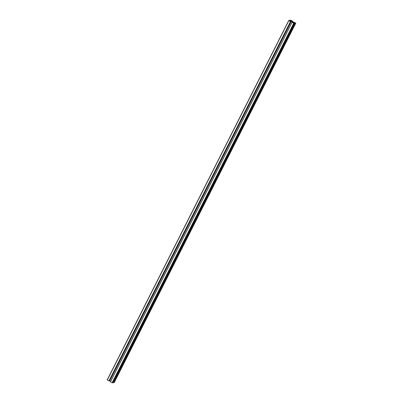 <?xml version="1.0" encoding="UTF-8"?>
<svg xmlns="http://www.w3.org/2000/svg" width="403" height="403" viewBox="0 0 403 403"><rect width="100%" height="100%" fill="white"/><g stroke="black" fill="none" stroke-linecap="round" stroke-linejoin="round"><path stroke-width="0.6" d="M293.354 22.78L292.769 22.744L294.135 23.248L293.354 22.78L293.238 23.016M291.208 20.78L291.797 20.815L290.432 20.311L291.208 20.78M289.918 21.102L290.165 20.941L289.022 20.533L289.918 21.102M294.245 22.457L295.545 23.026L294.23 22.487M293.077 22.12L291.434 21.44L293.077 22.12M292.633 22.578L292.921 22.533L292.623 22.22L291.273 21.44L290.588 21.188L290.291 21.233L290.503 21.49L288.755 20.447L289.48 20.367L291.162 21.324L291.691 21.243L291.389 20.931L290.004 20.251L290.885 20.241L292.553 21.213L291.641 21.027L291.943 21.339L295.807 23.117L295.162 23.218L294.089 22.487L292.875 22.316L294.558 23.309L293.918 23.409L292.633 22.578M110.447 381.787L292.019 22.346L110.452 381.787L112.351 382.85L112.996 382.749L294.558 23.314M293.404 22.236L293.198 22.644M294.089 22.487L293.827 23.006M113.172 382.412L294.744 22.971L113.178 382.412L114.245 382.553L295.807 23.117L114.23 382.563M292.366 21.581L292.553 21.213L292.361 21.581M290.004 20.251L289.782 20.674L290.004 20.251M291.389 20.931L291.193 21.319M290.694 21.495L109.127 380.936L107.193 379.883L288.76 20.457L107.193 379.883M291.273 21.44L109.707 380.88L109.243 380.709M110.634 381.419L109.707 380.88M292.623 22.22L292.482 22.508M291.974 21.424L291.837 21.697M292.014 21.445L291.873 21.722M292.084 21.48L291.938 21.762M292.115 21.5L291.968 21.782M292.145 21.535L292.009 21.807M292.2 21.571L292.064 21.838M292.049 22.382L110.482 381.822M293.681 23.324L112.115 382.759M293.918 23.409L112.351 382.85M294.795 23.026L113.233 382.462M295.087 23.193L113.52 382.633M295.162 23.218L113.596 382.659M292.004 21.006L291.873 21.268M292.316 21.188L292.17 21.47M292.432 21.228L292.281 21.535M290.039 20.281L289.833 20.699M290.331 20.447L290.12 20.865M290.452 20.493L290.231 20.931M290.573 20.477L290.316 20.981M290.644 20.503L290.382 21.016M288.87 20.548L107.309 379.989M290.503 21.49L108.936 380.931M290.573 21.515L109.012 380.956M290.689 21.5L109.122 380.936M294.558 23.309L112.996 382.749"/></g></svg>
